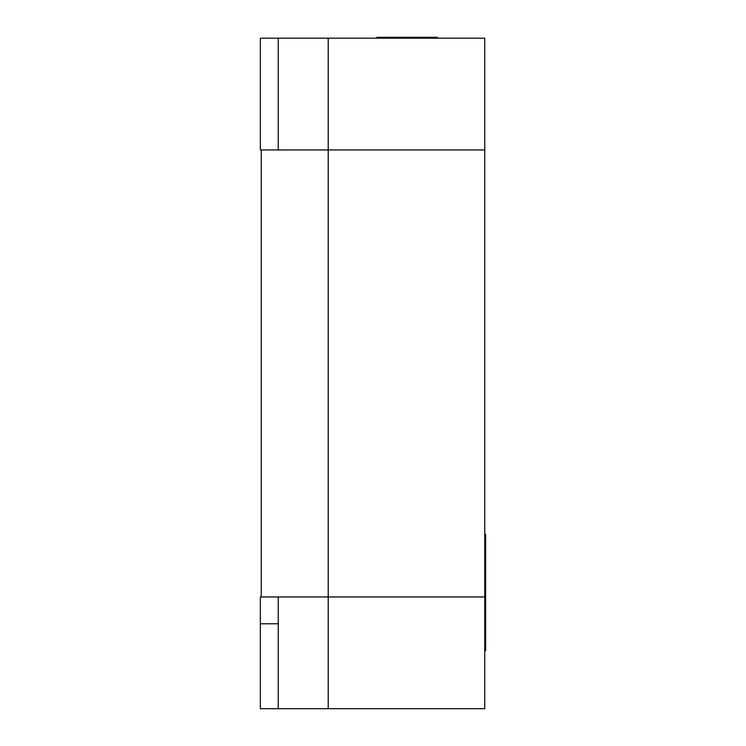 <?xml version="1.0" encoding="UTF-8"?>
<svg xmlns="http://www.w3.org/2000/svg" width="746" height="746" viewBox="0 0 746 746"><rect width="100%" height="100%" fill="white"/><g stroke="black" fill="none" stroke-linecap="round" stroke-linejoin="round"><path stroke-width="1.12" d="M260.354 38.195L260.354 149.946L278.239 149.946L260.354 149.946L260.354 38.195L260.354 149.946L278.239 149.946L278.239 38.195L260.354 38.195L278.239 38.195L278.239 149.946L278.239 38.195L260.354 38.195M260.354 623.768L278.239 623.768L278.239 596.949L260.354 596.949L278.239 596.949L278.239 623.768L278.239 596.949L260.354 596.949L260.354 708.7L278.239 708.7L260.354 708.7L260.354 623.768L260.354 708.7L278.239 708.7L278.239 623.768L260.354 623.768L260.354 596.949L260.354 623.768L278.239 623.768L278.239 708.7L328.221 708.7L328.221 596.949L261.249 596.949L261.249 149.946L261.249 596.949L328.221 596.949L328.221 149.946L261.249 149.946L261.249 596.949L328.221 596.949L328.221 38.195L278.239 38.195M484.751 534.369L485.646 534.369L485.646 650.587L485.646 534.369L484.751 534.369L485.646 534.369L485.646 650.587L484.751 650.587M484.751 149.946L328.221 149.946L484.751 149.946L484.751 596.949L484.751 149.946L328.221 149.946L328.221 38.195L484.751 38.195L484.751 149.946L484.751 38.195L328.221 38.195L484.751 38.195L484.751 708.7L278.239 708.7L278.239 623.768M484.751 596.949L328.221 596.949L484.751 596.949L484.751 708.7L328.221 708.7L328.221 596.949L484.751 596.949L484.751 708.7L278.239 708.7M376.879 38.195L376.879 37.3L379.35 37.3L376.879 37.3L376.879 38.195L376.879 37.3L414.011 37.3L414.011 38.195L414.011 37.3L415.065 37.3L414.011 37.3L414.011 38.195M432.065 37.3L432.801 37.3L432.065 37.3L432.801 37.3L432.801 38.195L432.801 37.3L437.38 37.3L437.38 38.195M414.319 38.195L414.319 37.3L432.493 37.3L414.319 37.3L414.319 38.195L414.319 37.3L432.493 37.3L432.493 38.195M379.35 37.3L383.509 37.3L379.35 37.3L379.35 38.195M403.651 37.3L385.468 37.3L385.468 38.195L385.468 37.3L383.509 37.3L383.509 38.195L383.509 37.3L403.651 37.3L403.651 38.195M328.221 149.946L261.249 149.946L328.221 149.946M432.801 37.3L437.38 37.3L432.801 37.3L432.801 38.195M414.011 37.3L415.065 37.3M385.468 37.3L385.468 38.195M383.509 37.3L383.509 38.195"/></g></svg>
